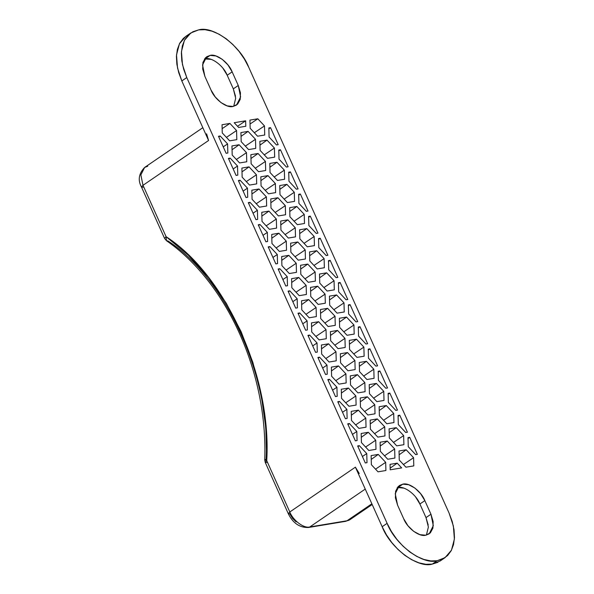 <?xml version="1.0" encoding="UTF-8"?>
<svg xmlns="http://www.w3.org/2000/svg" width="594" height="594" viewBox="0 0 594 594"><rect width="100%" height="100%" fill="white"/><g stroke="black" fill="none" stroke-linecap="round" stroke-linejoin="round"><path stroke-width="0.89" d="M437.934 562.295L432.261 564.114L437.206 560.736L445.04 557.647L451.455 550.222L454.388 539.077L453.363 525.965L449.071 513.06L248.738 67.285L244.409 59.081L239.063 51.396L232.893 44.52L226.143 38.707L219.067 34.2L211.947 31.155L205.049 29.7L198.634 29.886L192.961 31.705L188.231 35.091L184.645 39.909L182.328 45.976L181.37 53.059L181.809 60.892L183.635 69.164L186.768 77.562L387.11 523.336L391.431 531.533L396.785 539.226L402.947 546.101L409.697 551.908L416.773 556.422L423.893 559.459L430.799 560.922L437.206 560.736L442.886 558.909L447.609 555.531L451.202 550.712L453.519 544.639L454.477 537.555L454.031 529.729L452.205 521.458L449.071 513.06L248.738 67.285C240.659 46.005 213.112 25.438 198.634 29.886L190.8 32.974L184.385 40.392L181.452 51.537L182.477 64.649L186.768 77.562L181.816 80.94L178.683 72.542L176.864 64.271L176.418 56.445L177.376 49.361L179.692 43.288L183.286 38.469L185.967 36.279M413.58 457.699L413.803 465.889L405.932 467.196L399.272 460.068L399.027 450.972L406.185 449.784L413.58 457.699L413.803 465.889L405.932 467.196L399.272 460.068L399.027 450.972L406.185 449.784L413.58 457.699L403.437 464.523L413.58 457.699M408.011 437.6L409.704 437.318L417.352 454.328L415.659 454.61L408.256 446.695L408.011 437.6L409.704 437.318L408.033 438.513L409.704 437.318L417.352 454.328L415.659 454.61L408.256 446.695L408.011 437.6M396.733 445.864L389.33 437.956L389.085 428.853L396.243 427.665L403.645 435.58L403.89 444.683L396.733 445.864L389.33 437.956L389.085 428.853L396.243 427.665L403.645 435.58L403.89 444.683L396.733 445.864M387.748 459.244L380.353 451.329L380.101 442.226L387.258 441.038L394.661 448.953L394.906 458.056L387.748 459.244L380.353 451.329L380.101 442.226L387.258 441.038L394.661 448.953L394.906 458.056L387.748 459.244M368.829 450.497L361.427 442.582L361.182 433.479L368.339 432.291L375.735 440.206L375.98 449.309L368.829 450.497L361.427 442.582L361.182 433.479L368.339 432.291L375.735 440.206L375.98 449.309L368.829 450.497M367.003 462.681L365.303 462.964L357.655 445.946L359.355 445.671L366.758 453.578L367.003 462.681L365.303 462.964L357.655 445.946L359.355 445.671L357.974 446.651L359.355 445.671L366.758 453.578L367.003 462.681M357.061 440.562L355.361 440.845L347.713 423.834L349.413 423.552L356.816 431.459L357.061 440.562L355.361 440.845L347.713 423.834L349.413 423.552L348.032 424.532L349.413 423.552L356.816 431.459L357.061 440.562M358.887 428.378L351.485 420.463L351.24 411.36L358.397 410.172L365.8 418.087L366.045 427.19L358.887 428.378L351.485 420.463L351.24 411.36L358.397 410.172L365.8 418.087L366.045 427.19L358.887 428.378M377.814 437.125L370.411 429.21L370.166 420.106L377.316 418.919L384.719 426.834L384.964 435.937L377.814 437.125L370.411 429.21L370.166 420.106L377.316 418.919L384.719 426.834L384.964 435.937L377.814 437.125M386.791 423.745L379.395 415.837L379.143 406.734L386.3 405.546L393.703 413.461L393.948 422.564L386.791 423.745L379.395 415.837L379.143 406.734L386.3 405.546L393.703 413.461L393.948 422.564L386.791 423.745M398.069 415.481L399.769 415.199L407.417 432.209L405.717 432.491L398.314 424.576L398.069 415.481L399.769 415.199L398.091 416.394L399.769 415.199L407.417 432.209L405.717 432.491L398.314 424.576L398.069 415.481M238.639 127.458L234.199 122.713L245.649 120.812L245.797 126.277L238.639 127.458L234.199 122.713L245.649 120.812L237.533 126.277L245.649 120.812L245.797 126.277L238.639 127.458M248.582 149.577L241.179 141.662L240.934 132.566L248.092 131.378L255.494 139.293L255.739 148.389L248.582 149.577L241.179 141.662L240.934 132.566L248.092 131.378L255.494 139.293L255.739 148.389L248.582 149.577M258.524 171.696L251.121 163.781L250.876 154.685L258.034 153.497L265.436 161.412L265.681 170.508L258.524 171.696L251.121 163.781L250.876 154.685L258.034 153.497L265.436 161.412L265.681 170.508L258.524 171.696M345.916 373.849L346.161 382.952L339.003 384.14L331.608 376.225L331.363 367.122L338.513 365.941L345.916 373.849L346.161 382.952L339.003 384.14L331.608 376.225L331.363 367.122L338.513 365.941L345.916 373.849L335.773 380.68L345.916 373.849M326.032 329.618L326.277 338.714L319.127 339.902L311.724 331.987L311.479 322.891L318.636 321.703L326.032 329.618L326.277 338.714L319.127 339.902L311.724 331.987L311.479 322.891L318.636 321.703L326.032 329.618L315.889 336.442L326.032 329.618M306.155 285.38L306.4 294.476L299.242 295.663L291.84 287.748L291.595 278.653L298.752 277.465L306.155 285.38L306.4 294.476L299.242 295.663L291.84 287.748L291.595 278.653L298.752 277.465L306.155 285.38L296.005 292.203L306.155 285.38M286.271 241.142L286.516 250.237L279.366 251.425L271.963 243.51L271.718 234.415L278.868 233.227L286.271 241.142L286.516 250.237L279.366 251.425L271.963 243.51L271.718 234.415L278.868 233.227L286.271 241.142L276.128 247.965L286.271 241.142M325.319 303.222L318.169 304.41L310.766 296.495L310.521 287.392L317.679 286.211L325.074 294.119L325.319 303.222L318.169 304.41L310.766 296.495L310.521 287.392L317.679 286.211L325.074 294.119L325.319 303.222M335.261 325.341L328.111 326.529L320.708 318.614L320.463 309.511L327.613 308.331L335.016 316.238L335.261 325.341L328.111 326.529L320.708 318.614L320.463 309.511L327.613 308.331L335.016 316.238L335.261 325.341M345.203 347.46L338.045 348.648L330.65 340.733L330.405 331.63L337.555 330.442L344.958 338.357L345.203 347.46L338.045 348.648L330.65 340.733L330.405 331.63L337.555 330.442L344.958 338.357L345.203 347.46M355.145 369.579L347.987 370.767L340.585 362.852L340.34 353.749L347.497 352.561L354.9 360.476L355.145 369.579L347.987 370.767L340.585 362.852L340.34 353.749L347.497 352.561L354.9 360.476L355.145 369.579M365.087 391.698L357.93 392.886L350.527 384.971L350.282 375.868L357.44 374.68L364.842 382.595L365.087 391.698L357.93 392.886L350.527 384.971L350.282 375.868L357.44 374.68L364.842 382.595L365.087 391.698M315.384 281.103L308.227 282.291L300.824 274.376L300.579 265.273L307.737 264.092L315.139 272L315.384 281.103L308.227 282.291L300.824 274.376L300.579 265.273L307.737 264.092L315.139 272L315.384 281.103M305.442 258.984L298.285 260.172L290.882 252.257L290.637 243.161L297.794 241.973L305.197 249.888L305.442 258.984L298.285 260.172L290.882 252.257L290.637 243.161L297.794 241.973L305.197 249.888L305.442 258.984M295.5 236.865L288.342 238.053L280.947 230.138L280.702 221.042L287.852 219.854L295.255 227.769L295.5 236.865L288.342 238.053L280.947 230.138L280.702 221.042L287.852 219.854L295.255 227.769L295.5 236.865M285.558 214.746L278.408 215.934L271.005 208.019L270.76 198.923L277.91 197.735L285.313 205.65L285.558 214.746L278.408 215.934L271.005 208.019L270.76 198.923L277.91 197.735L285.313 205.65L285.558 214.746M344.245 311.969L337.088 313.157L329.692 305.242L329.44 296.139L336.598 294.951L344 302.866L344.245 311.969L337.088 313.157L329.692 305.242L329.44 296.139L336.598 294.951L344 302.866L344.245 311.969M354.187 334.088L347.03 335.276L339.627 327.361L339.382 318.258L346.54 317.07L353.942 324.985L354.187 334.088L347.03 335.276L339.627 327.361L339.382 318.258L346.54 317.07L353.942 324.985L354.187 334.088M364.129 356.207L356.972 357.395L349.569 349.48L349.324 340.377L356.482 339.189L363.877 347.104L364.129 356.207L356.972 357.395L349.569 349.48L349.324 340.377L356.482 339.189L363.877 347.104L364.129 356.207M374.064 378.326L366.914 379.514L359.511 371.599L359.266 362.496L366.424 361.308L373.819 369.223L374.064 378.326L366.914 379.514L359.511 371.599L359.266 362.496L366.424 361.308L373.819 369.223L374.064 378.326M334.303 289.85L327.153 291.038L319.75 283.123L319.505 274.02L326.655 272.832L334.058 280.747L334.303 289.85L327.153 291.038L319.75 283.123L319.505 274.02L326.655 272.832L334.058 280.747L334.303 289.85M324.361 267.731L317.211 268.919L309.808 261.004L309.563 251.901L316.721 250.72L324.116 258.628L324.361 267.731L317.211 268.919L309.808 261.004L309.563 251.901L316.721 250.72L324.116 258.628L324.361 267.731M314.426 245.612L307.269 246.8L299.866 238.885L299.621 229.781L306.779 228.601L314.181 236.509L314.426 245.612L307.269 246.8L299.866 238.885L299.621 229.781L306.779 228.601L314.181 236.509L314.426 245.612M304.484 223.493L297.327 224.681L289.924 216.765L289.679 207.662L296.837 206.482L304.239 214.389L304.484 223.493L297.327 224.681L289.924 216.765L289.679 207.662L296.837 206.482L304.239 214.389L304.484 223.493M276.329 219.023L276.581 228.118L269.424 229.306L262.021 221.391L261.776 212.296L268.933 211.108L276.329 219.023L276.581 228.118L269.424 229.306L262.021 221.391L261.776 212.296L268.933 211.108L276.329 219.023L266.186 225.846L276.329 219.023M296.213 263.261L296.458 272.356L289.3 273.544L281.905 265.629L281.66 256.534L288.81 255.346L296.213 263.261L296.458 272.356L289.3 273.544L281.905 265.629L281.66 256.534L288.81 255.346L296.213 263.261L286.07 270.084L296.213 263.261M316.097 307.499L316.342 316.595L309.184 317.783L301.782 309.868L301.537 300.772L308.694 299.584L316.097 307.499L316.342 316.595L309.184 317.783L301.782 309.868L301.537 300.772L308.694 299.584L316.097 307.499L305.947 314.323L316.097 307.499M335.974 351.73L336.219 360.833L329.069 362.021L321.666 354.106L321.421 345.003L328.571 343.822L335.974 351.73L336.219 360.833L329.069 362.021L321.666 354.106L321.421 345.003L328.571 343.822L335.974 351.73L325.831 358.561L335.974 351.73M300.364 194.008L308.011 211.026L306.311 211.308L298.908 203.393L298.663 194.29L300.364 194.008L298.685 195.211L300.364 194.008L308.011 211.026L306.311 211.308L298.908 203.393L298.663 194.29L300.364 194.008M235.499 96.191L233.316 88.855L238.268 85.477L240.607 96.926L236.494 105.093L233.041 106.452C226.678 108.405 214.553 99.354 211.004 89.998L204.885 76.381L202.703 69.053L202.925 62.489L205.531 57.7L210.105 55.405L215.964 55.97L222.208 59.289L227.896 64.872L232.15 71.859L238.268 85.477L240.444 92.805L240.221 99.369L237.622 104.158L233.041 106.452L227.19 105.888L220.938 102.569L215.258 96.985L211.004 89.998L204.885 76.381L202.547 64.932L206.66 56.764L210.105 55.405L205.153 58.791C211.523 56.831 223.648 65.882 227.198 75.245L222.943 68.251M428.192 524.947L426.009 517.619L430.962 514.233L433.301 525.683L429.187 533.85L425.735 535.209C419.371 537.169 407.246 528.118 403.697 518.755L397.579 505.145L395.396 497.809L395.619 491.245L398.225 486.456L402.799 484.169L408.657 484.726L414.902 488.053L420.582 493.636L424.844 500.623L430.962 514.233L433.137 521.569L432.915 528.133L430.316 532.922L425.735 535.209L419.884 534.652L413.632 531.326L407.952 525.749L403.697 518.755L397.579 505.145L395.24 493.696L399.354 485.528L402.799 484.169L397.846 487.548C404.217 485.595 416.342 494.646 419.891 504.002L415.637 497.015M308.605 216.409L310.306 216.127L317.946 233.145L316.253 233.427L308.85 225.512L308.605 216.409L310.306 216.127L308.628 217.33L310.306 216.127L317.946 233.145L316.253 233.427L308.85 225.512L308.605 216.409M318.547 238.528L320.24 238.246L327.888 255.264L326.188 255.546L318.792 247.631L318.547 238.528L320.24 238.246L318.57 239.441L320.24 238.246L327.888 255.264L326.188 255.546L318.792 247.631L318.547 238.528M328.482 260.647L330.182 260.365L337.83 277.383L336.13 277.665L328.727 269.75L328.482 260.647L330.182 260.365L328.512 261.56L330.182 260.365L337.83 277.383L336.13 277.665L328.727 269.75L328.482 260.647M338.424 282.766L340.124 282.484L347.772 299.502L346.072 299.784L338.669 291.869L338.424 282.766L340.124 282.484L338.446 283.68L340.124 282.484L347.772 299.502L346.072 299.784L338.669 291.869L338.424 282.766M348.366 304.885L350.066 304.603L357.714 321.621L356.014 321.903L348.611 313.988L348.366 304.885L350.066 304.603L348.388 305.799L350.066 304.603L357.714 321.621L356.014 321.903L348.611 313.988L348.366 304.885M358.308 327.004L360.009 326.722L367.649 343.74L365.956 344.015L358.553 336.107L358.308 327.004L360.009 326.722L358.331 327.918L360.009 326.722L367.649 343.74L365.956 344.015L358.553 336.107L358.308 327.004M368.25 349.124L369.943 348.841L377.591 365.852L375.891 366.134L368.495 358.227L368.25 349.124L369.943 348.841L368.273 350.037L369.943 348.841L377.591 365.852L375.891 366.134L368.495 358.227L368.25 349.124M378.185 371.243L379.885 370.96L387.533 387.971L385.833 388.253L378.43 380.346L378.185 371.243L379.885 370.96L378.215 372.156L379.885 370.96L387.533 387.971L385.833 388.253L378.43 380.346L378.185 371.243M255.955 219.661L248.307 202.643L250.007 202.361L257.41 210.276L257.655 219.379L255.955 219.661L248.307 202.643L250.007 202.361L257.41 210.276L257.655 219.379L255.955 219.661M265.897 241.78L258.249 224.762L259.949 224.48L267.352 232.395L267.597 241.498L265.897 241.78L258.249 224.762L259.949 224.48L267.352 232.395L267.597 241.498L265.897 241.78M275.839 263.892L268.191 246.881L269.891 246.599L277.294 254.514L277.539 263.617L275.839 263.892L268.191 246.881L269.891 246.599L277.294 254.514L277.539 263.617L275.839 263.892M285.781 286.011L278.133 269L279.833 268.718L287.229 276.633L287.474 285.729L285.781 286.011L278.133 269L279.833 268.718L287.229 276.633L287.474 285.729L285.781 286.011M295.715 308.13L288.075 291.119L289.768 290.837L297.171 298.752L297.416 307.848L295.715 308.13L288.075 291.119L289.768 290.837L297.171 298.752L297.416 307.848L295.715 308.13M305.658 330.249L298.01 313.238L299.71 312.956L307.113 320.871L307.358 329.967L305.658 330.249L298.01 313.238L299.71 312.956L307.113 320.871L307.358 329.967L305.658 330.249M315.6 352.368L307.952 335.358L309.652 335.075L317.055 342.99L317.3 352.086L315.6 352.368L307.952 335.358L309.652 335.075L317.055 342.99L317.3 352.086L315.6 352.368M325.542 374.487L317.894 357.477L319.594 357.194L326.997 365.11L327.242 374.205L325.542 374.487L317.894 357.477L319.594 357.194L326.997 365.11L327.242 374.205L325.542 374.487M335.484 396.606L327.836 379.596L329.536 379.314L336.932 387.229L337.177 396.324L335.484 396.606L327.836 379.596L329.536 379.314L336.932 387.229L337.177 396.324L335.484 396.606M298.069 188.907L296.369 189.189L288.966 181.274L288.721 172.171L290.421 171.889L298.069 188.907L296.369 189.189L288.966 181.274L288.721 172.171L290.421 171.889L288.751 173.092L290.421 171.889L298.069 188.907M287.385 202.561L279.989 194.646L279.744 185.551L286.895 184.363L294.297 192.278L294.542 201.373L287.385 202.561L279.989 194.646L279.744 185.551L286.895 184.363L294.297 192.278L294.542 201.373L287.385 202.561M268.466 193.815L261.063 185.9L260.818 176.804L267.976 175.616L275.371 183.531L275.616 192.627L268.466 193.815L261.063 185.9L260.818 176.804L267.976 175.616L275.371 183.531L275.616 192.627L268.466 193.815M259.481 207.187L252.079 199.28L251.834 190.177L258.991 188.989L266.394 196.904L266.639 206.007L259.481 207.187L252.079 199.28L251.834 190.177L258.991 188.989L266.394 196.904L266.639 206.007L259.481 207.187M238.372 180.524L240.065 180.242L247.468 188.157L247.713 197.26L246.013 197.542L238.372 180.524L240.065 180.242L238.684 181.222L240.065 180.242L247.468 188.157L247.713 197.26L246.013 197.542L238.372 180.524M347.119 418.443L345.418 418.725L337.778 401.715L339.471 401.433L346.874 409.34L347.119 418.443L345.418 418.725L337.778 401.715L339.471 401.433L338.09 402.413L339.471 401.433L346.874 409.34L347.119 418.443M348.945 406.259L341.543 398.344L341.298 389.241L348.455 388.06L355.858 395.968L356.103 405.071L348.945 406.259L341.543 398.344L341.298 389.241L348.455 388.06L355.858 395.968L356.103 405.071L348.945 406.259M367.872 415.006L360.469 407.09L360.224 397.987L367.382 396.799L374.777 404.714L375.022 413.818L367.872 415.006L360.469 407.09L360.224 397.987L367.382 396.799L374.777 404.714L375.022 413.818L367.872 415.006M376.848 401.633L369.453 393.718L369.208 384.615L376.358 383.427L383.761 391.342L384.006 400.445L376.848 401.633L369.453 393.718L369.208 384.615L376.358 383.427L383.761 391.342L384.006 400.445L376.848 401.633M388.127 393.362L389.827 393.079L397.475 410.09L395.775 410.372L388.372 402.457L388.127 393.362L389.827 393.079L388.149 394.275L389.827 393.079L397.475 410.09L395.775 410.372L388.372 402.457L388.127 393.362M288.127 166.788L286.427 167.07L279.024 159.155L278.779 150.052L280.479 149.777L288.127 166.788L286.427 167.07L279.024 159.155L278.779 150.052L280.479 149.777L278.809 150.973L280.479 149.777L288.127 166.788M278.185 144.669L276.485 144.951L269.089 137.036L268.844 127.94L270.537 127.658L278.185 144.669L276.485 144.951L269.089 137.036L268.844 127.94L270.537 127.658L268.867 128.853L270.537 127.658L278.185 144.669M277.45 180.442L270.047 172.527L269.802 163.432L276.953 162.244L284.355 170.159L284.6 179.254L277.45 180.442L270.047 172.527L269.802 163.432L276.953 162.244L284.355 170.159L284.6 179.254L277.45 180.442M267.508 158.323L260.105 150.408L259.86 141.313L267.018 140.125L274.413 148.04L274.658 157.135L267.508 158.323L260.105 150.408L259.86 141.313L267.018 140.125L274.413 148.04L274.658 157.135L267.508 158.323M250.163 128.289L249.94 120.099L257.818 118.793L264.478 125.921L264.724 135.016L257.566 136.204L250.163 128.289L249.94 120.099L257.818 118.793L250.052 124.02L257.818 118.793L264.478 125.921L264.724 135.016L257.566 136.204L250.163 128.289M249.539 185.068L242.144 177.161L241.892 168.057L249.049 166.869L256.452 174.785L256.697 183.888L249.539 185.068L242.144 177.161L241.892 168.057L249.049 166.869L256.452 174.785L256.697 183.888L249.539 185.068M228.43 158.405L230.13 158.123L237.526 166.038L237.778 175.141L236.078 175.423L228.43 158.405L230.13 158.123L228.742 159.103L230.13 158.123L237.526 166.038L237.778 175.141L236.078 175.423L228.43 158.405M239.597 162.949L232.202 155.041L231.957 145.938L239.107 144.75L246.51 152.665L246.755 161.768L239.597 162.949L232.202 155.041L231.957 145.938L239.107 144.75L246.51 152.665L246.755 161.768L239.597 162.949M218.488 136.286L220.188 136.004L227.591 143.919L227.836 153.022L226.136 153.304L218.488 136.286L220.188 136.004L218.8 136.991L220.188 136.004L227.591 143.919L227.836 153.022L226.136 153.304L218.488 136.286M222.26 132.922L222.037 124.733L229.908 123.426L236.568 130.546L236.813 139.649L229.663 140.837L222.26 132.922L222.037 124.733L229.908 123.426L222.141 128.653L229.908 123.426L236.568 130.546L236.813 139.649L229.663 140.837L222.26 132.922M390.191 469.802L390.043 464.345L397.2 463.157L401.641 467.909L390.191 469.802L390.043 464.345L397.2 463.157L401.641 467.909L390.191 469.802M385.677 462.325L385.9 470.515L378.029 471.822L371.369 464.701L371.124 455.598L378.274 454.41L385.677 462.325L385.9 470.515L378.029 471.822L371.369 464.701L371.124 455.598L378.274 454.41L385.677 462.325L375.534 469.156L385.677 462.325M206.601 133.821L208.583 140.488L142.998 185.306L166.075 236.657L188.313 255.175L208.524 277.532L226.269 303.237L241.149 331.734L252.858 362.399L261.13 394.572L265.785 427.554L266.728 460.625L289.805 511.976L355.398 467.166L382.157 526.715L387.11 523.336C395.181 544.609 422.735 565.176 437.206 560.736L432.261 564.114L425.846 564.3L418.948 562.845L411.82 559.8L404.752 555.293L398.002 549.48L391.832 542.604L386.486 534.919L382.157 526.715L355.398 467.166L359.266 473.522M403.705 488.112L397.846 487.548L402.799 484.169C409.169 482.209 421.287 491.26 424.844 500.623L419.891 504.002L426.009 517.619L419.891 504.002L424.844 500.623L430.962 514.233L426.009 517.619L428.378 527.041L426.395 535.075M208.583 140.488L181.816 80.94L208.583 140.488L142.998 185.306L140.867 174.896L144.609 167.471L140.867 174.896L142.998 185.306L166.075 236.657C226.188 275.675 271.77 377.093 266.728 460.625L289.805 511.976L355.398 467.166M211.011 59.348L204.499 58.925M205.153 58.791L210.105 55.405C216.476 53.453 228.593 62.504 232.15 71.859L227.198 75.245L233.316 88.855L227.198 75.245L232.15 71.859L238.268 85.477L233.316 88.855L235.684 98.285L233.702 106.319M372.171 504.499L350.163 519.535L347.03 520.767L309.845 526.937L365.243 489.085L309.845 526.937C304.061 528.712 293.035 520.485 289.805 511.976C293.035 520.485 304.061 528.712 309.845 526.937L347.03 520.767L371.859 503.801L347.03 520.767A19.112 11.858 55.7 0 0 350.319 519.431M296.139 521.896L292.523 518.347L289.813 513.899L288.298 513.713L289.805 511.976L288.298 513.713L265.221 462.362L266.728 460.625L265.221 462.362L264.716 459.845L266.728 460.625L264.716 459.845C268.035 373.507 227.101 282.647 166.469 240.711L166.075 236.657L166.469 240.711L164.56 238.387L166.075 236.657L164.56 238.387L141.483 187.036L142.998 185.306L141.483 187.036C137.711 180.16 138.751 173.641 144.609 167.471L147.743 166.231M166.469 240.711L167.983 240.986C226.574 279.017 270.998 377.858 266.09 459.273L264.716 459.845M445.04 557.647L440.095 561.026L432.261 564.114C417.782 568.562 390.228 547.995 382.157 526.715L387.11 523.336L186.768 77.562L181.816 80.94L177.532 68.035L176.5 54.923L179.44 43.778L185.848 36.353L190.8 32.974M397.193 487.681L397.846 487.548M314.931 300.95L325.074 294.119L314.931 300.95M310.625 291.209L317.679 286.211L310.625 291.209M324.873 323.069L335.016 316.238L324.873 323.069M320.567 313.328L327.613 308.331L320.567 313.328M334.816 345.188L344.958 338.357L334.816 345.188M330.502 335.447L337.555 330.442L330.502 335.447M344.75 367.307L354.9 360.476L344.75 367.307M340.444 357.566L347.497 352.561L340.444 357.566M354.692 389.426L364.842 382.595L354.692 389.426M350.386 379.685L357.44 374.68L350.386 379.685M304.989 278.831L315.139 272L304.989 278.831M300.683 269.089L307.737 264.092L300.683 269.089M295.047 256.712L305.197 249.888L295.047 256.712M290.741 246.97L297.794 241.973L290.741 246.97M285.113 234.593L295.255 227.769L285.113 234.593M280.799 224.859L287.852 219.854L280.799 224.859M275.171 212.474L285.313 205.65L275.171 212.474M270.864 202.74L277.91 197.735L270.864 202.74M333.858 309.697L344 302.866L333.858 309.697M329.544 299.955L336.598 294.951L329.544 299.955M343.792 331.816L353.942 324.985L343.792 331.816M339.486 322.074L346.54 317.07L339.486 322.074M353.734 353.935L363.877 347.104L353.734 353.935M349.428 344.193L356.482 339.189L349.428 344.193M363.677 376.054L373.819 369.223L363.677 376.054M359.37 366.312L366.424 361.308L359.37 366.312M323.916 287.578L334.058 280.747L323.916 287.578M319.609 277.836L326.655 272.832L319.609 277.836M313.974 265.459L324.116 258.628L313.974 265.459M309.667 255.717L316.721 250.72L309.667 255.717M304.031 243.34L314.181 236.509L304.031 243.34M299.725 233.598L306.779 228.601L299.725 233.598M294.089 221.22L304.239 214.389L294.089 221.22M289.783 211.479L296.837 206.482L289.783 211.479M261.88 216.112L268.933 211.108L261.88 216.112M271.822 238.231L278.868 233.227L271.822 238.231M281.756 260.35L288.81 255.346L281.756 260.35M291.699 282.469L298.752 277.465L291.699 282.469M301.641 304.588L308.694 299.584L301.641 304.588M311.583 326.7L318.636 321.703L311.583 326.7M321.525 348.819L328.571 343.822L321.525 348.819M331.459 370.938L338.513 365.941L331.459 370.938M253.059 213.209L257.41 210.276L253.059 213.209M248.626 203.341L250.007 202.361L248.626 203.341M263.001 235.321L267.352 232.395L263.001 235.321M258.568 225.46L259.949 224.48L258.568 225.46M272.936 257.44L277.294 254.514L272.936 257.44M268.503 247.579L269.891 246.599L268.503 247.579M282.878 279.559L287.229 276.633L282.878 279.559M278.445 269.698L279.833 268.718L278.445 269.698M292.82 301.678L297.171 298.752L292.82 301.678M288.387 291.817L289.768 290.837L288.387 291.817M302.762 323.797L307.113 320.871L302.762 323.797M298.329 313.936L299.71 312.956L298.329 313.936M312.696 345.916L317.055 342.99L312.696 345.916M308.271 336.056L309.652 335.075L308.271 336.056M322.639 368.035L326.997 365.11L322.639 368.035M318.206 358.175L319.594 357.194L318.206 358.175M332.581 390.154L336.932 387.229L332.581 390.154M328.148 380.294L329.536 379.314L328.148 380.294M284.155 199.101L294.297 192.278L284.155 199.101M279.841 189.36L286.895 184.363L279.841 189.36M265.228 190.355L275.371 183.531L265.228 190.355M260.922 180.621L267.976 175.616L260.922 180.621M256.244 203.727L266.394 196.904L256.244 203.727M251.938 193.993L258.991 188.989L251.938 193.993M243.117 191.09L247.468 188.157L243.117 191.09M342.523 412.273L346.874 409.34L342.523 412.273M345.708 402.799L355.858 395.968L345.708 402.799M341.402 393.057L348.455 388.06L341.402 393.057M364.634 411.545L374.777 404.714L364.634 411.545M360.328 401.804L367.382 396.799L360.328 401.804M373.619 398.173L383.761 391.342L373.619 398.173M369.312 388.431L376.358 383.427L369.312 388.431M274.213 176.982L284.355 170.159L274.213 176.982M269.906 167.248L276.953 162.244L269.906 167.248M264.271 154.863L274.413 148.04L264.271 154.863M259.964 145.129L267.018 140.125L259.964 145.129M254.329 132.744L264.478 125.921L254.329 132.744M255.286 168.236L265.436 161.412L255.286 168.236M250.98 158.501L258.034 153.497L250.98 158.501M245.344 146.117L255.494 139.293L245.344 146.117M241.038 136.382L248.092 131.378L241.038 136.382M246.31 181.608L256.452 174.785L246.31 181.608M241.996 171.874L249.049 166.869L241.996 171.874M233.175 168.971L237.526 166.038L233.175 168.971M236.367 159.496L246.51 152.665L236.367 159.496M232.061 149.755L239.107 144.75L232.061 149.755M223.233 146.852L227.591 143.919L223.233 146.852M226.425 137.377L236.568 130.546L226.425 137.377M383.561 420.285L393.703 413.461L383.561 420.285M379.247 410.551L386.3 405.546L379.247 410.551M374.576 433.665L384.719 426.834L374.576 433.665M370.27 423.923L377.316 418.919L370.27 423.923M355.65 424.918L365.8 418.087L355.65 424.918M351.344 415.176L358.397 410.172L351.344 415.176M352.465 434.392L356.816 431.459L352.465 434.392M362.399 456.511L366.758 453.578L362.399 456.511M365.592 447.037L375.735 440.206L365.592 447.037M361.286 437.295L368.339 432.291L361.286 437.295M384.518 455.784L394.661 448.953L384.518 455.784M380.205 446.042L387.258 441.038L380.205 446.042M393.495 442.404L403.645 435.58L393.495 442.404M389.189 432.67L396.243 427.665L389.189 432.67M399.131 454.789L406.185 449.784L399.131 454.789M390.147 468.161L397.2 463.157L390.147 468.161M371.228 459.414L378.274 454.41L371.228 459.414M288.298 513.713C292.946 523.166 299.68 527.762 308.494 527.487L345.671 521.324L350.163 519.535M266.736 462.548L265.221 462.362M142.998 187.221L141.483 187.036M144.609 167.471L202.829 127.688"/></g></svg>
